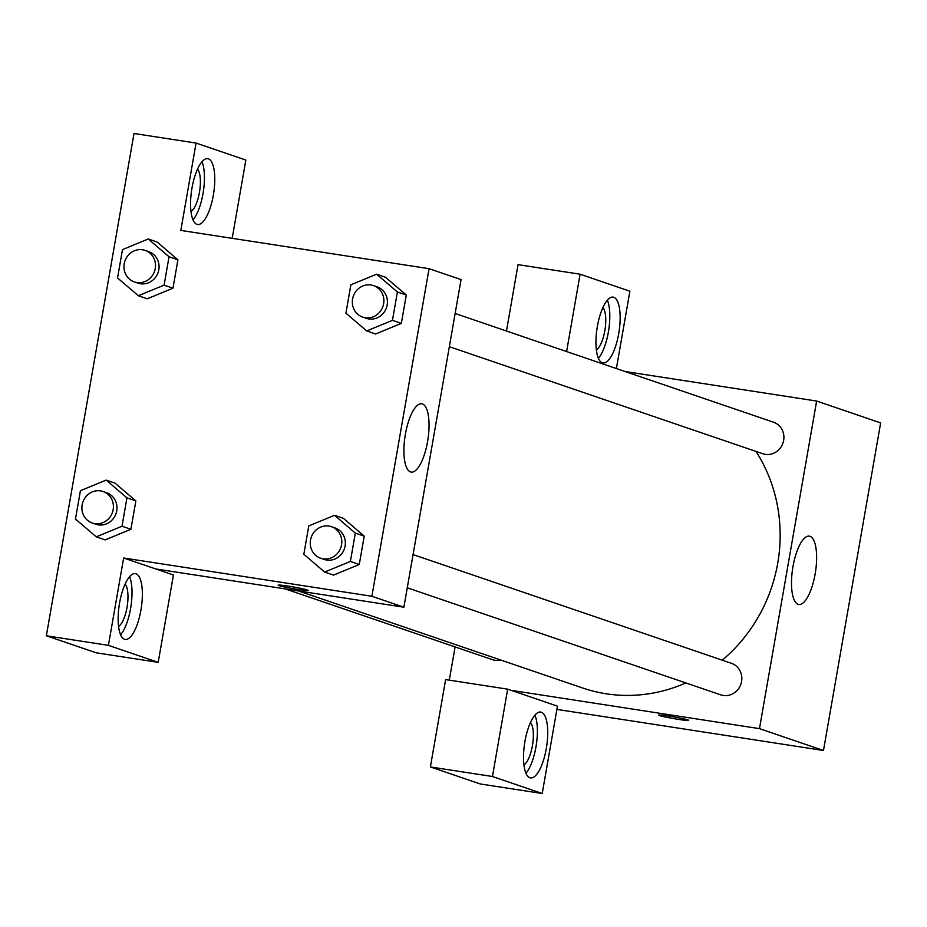 <?xml version="1.0" encoding="UTF-8"?>
<svg xmlns="http://www.w3.org/2000/svg" width="927" height="927" viewBox="0 0 927 927"><rect width="100%" height="100%" fill="white"/><g stroke="black" fill="none" stroke-linecap="round" stroke-linejoin="round"><path stroke-width="1.39" d="M625.053 371.518L816.641 401.043L880.65 422.909L823.477 750.488L556.907 709.398M687.88 719.931A15.261 0.857 9.9 0 1 688.703 720.36A15.261 0.857 9.9 0 1 673.512 718.576A15.261 0.857 9.9 0 1 658.622 715.111A15.261 0.857 9.9 0 1 671.252 716.467A15.261 0.857 9.9 0 1 687.88 719.931M557.463 706.154L507.683 689.155L492.446 776.502L542.225 793.512L557.463 706.154M816.641 401.043L759.468 728.634L823.477 750.488M759.468 728.634L511.24 690.36M658.622 715.111A15.261 0.857 -170.1 0 0 673.512 718.564A15.261 0.857 -170.1 0 0 688.703 720.36M546.293 748.61A33.302 11.112 -81.2 0 1 530.545 777.892A33.302 11.112 -81.2 0 1 524.636 743.28A33.302 11.112 -81.2 0 1 540.696 712.052A33.302 11.112 -81.2 0 1 546.293 748.61M525.968 773.222A33.302 11.112 98.8 0 0 535.945 747.023A33.302 11.112 98.8 0 0 534.925 715.134M530.476 722.504A22.202 7.416 -81.2 0 1 532.608 744.508A22.202 7.416 -81.2 0 1 523.94 764.845M542.225 793.512L480.163 783.941L430.383 766.942L492.446 776.502M507.683 689.155L445.632 679.584L430.383 766.942M798.124 604.3A34.566 11.541 -81.2 0 1 792.817 567.533A34.566 11.541 -81.2 0 1 809.329 536.142A34.566 11.541 -81.2 0 1 815.459 572.063A34.566 11.541 -81.2 0 1 798.796 604.474A34.566 11.541 -81.2 0 1 798.124 604.3M618.703 333.674A33.302 11.112 -81.2 0 1 602.967 362.944A33.302 11.112 -81.2 0 1 597.058 328.343A33.302 11.112 -81.2 0 1 613.118 297.115A33.302 11.112 -81.2 0 1 618.703 333.674M616.385 368.552L629.885 291.217L580.105 274.207L566.606 351.553M598.39 358.274A33.302 11.112 98.8 0 0 608.367 332.086A33.302 11.112 98.8 0 0 607.347 300.197M602.886 307.567A22.202 7.416 -81.2 0 1 605.018 329.572A22.202 7.416 -81.2 0 1 596.362 349.908M580.105 274.207L518.042 264.647L506.466 331.009M449.294 680.151L455.099 646.919M285.192 588.9L492.307 659.63A16.651 15.666 -71.1 0 0 500.661 660.001M407.266 587.799L720.685 694.833A16.651 15.666 -71.1 0 0 740.893 684.138A16.651 15.666 -71.1 0 0 731.438 663.315L413.071 554.589M449.352 346.698L762.759 453.732A16.651 15.666 -71.1 0 0 782.967 443.036A16.651 15.666 -71.1 0 0 773.524 422.214L455.145 313.488M298.459 590.939L582.677 688.008A155.423 146.257 -71.1 0 0 685.818 682.932M722.237 660.175A155.423 146.257 -71.1 0 0 756.026 451.437M232.19 238.332L245.852 160.058L196.072 143.059L180.823 230.417L429.062 268.679L461.055 279.606L403.882 607.197L155.655 568.923L173.43 574.995L158.193 662.353L108.413 645.354L123.65 557.996L155.655 568.923M158.193 662.353L96.13 652.793L46.35 635.783L134.009 133.488L196.072 143.059M125.099 584.068A22.202 7.416 -81.2 0 1 127.231 606.073A22.202 7.416 -81.2 0 1 118.575 626.409M120.603 634.775A33.302 11.112 98.8 0 0 130.58 608.587A33.302 11.112 98.8 0 0 129.56 576.698M140.927 610.175A33.302 11.112 -81.2 0 1 125.18 639.456A33.302 11.112 -81.2 0 1 119.27 604.844A33.302 11.112 -81.2 0 1 135.33 573.616A33.302 11.112 -81.2 0 1 140.927 610.175M197.521 169.131A22.202 7.416 -81.2 0 1 199.653 191.124A22.202 7.416 -81.2 0 1 190.997 211.472M193.025 219.838A33.302 11.112 98.8 0 0 203.001 193.639A33.302 11.112 98.8 0 0 201.982 161.75M213.337 195.238A33.302 11.112 -81.2 0 1 197.602 224.508A33.302 11.112 -81.2 0 1 191.68 189.896A33.302 11.112 -81.2 0 1 207.752 158.679A33.302 11.112 -81.2 0 1 213.337 195.238M108.413 645.354L46.35 635.783M106.165 480.105L126.953 497.869L122.005 526.246L96.257 536.837L75.469 519.062L80.417 490.696L106.165 480.105L115.052 483.141L135.852 500.904L130.892 529.282L105.157 539.908M334.531 515.308L343.419 518.344L364.218 536.119L359.27 564.485L333.535 575.111L324.635 572.04L303.836 554.276L308.784 525.899L334.531 515.308L355.331 533.083L350.383 561.449L324.635 572.04M385.447 277.219L406.304 295.018L401.345 323.384L375.609 334.01M157.08 242.017L177.926 259.803L172.978 288.181L147.242 298.807L138.343 295.736L117.544 277.961L122.491 249.595L148.239 238.992L169.038 256.767L164.091 285.145L138.343 295.736M429.062 268.679L371.889 596.27L123.65 557.996M410.534 471.936A34.566 11.541 -81.2 0 1 405.226 435.169A34.566 11.541 -81.2 0 1 421.739 403.778A34.566 11.541 -81.2 0 1 427.88 439.699A34.566 11.541 -81.2 0 1 411.206 472.098A34.566 11.541 -81.2 0 1 410.534 471.936M371.889 596.27L403.882 607.197M307.405 589.989A15.261 0.857 9.9 0 1 308.216 590.418A15.261 0.857 9.9 0 1 293.036 588.633A15.261 0.857 9.9 0 1 278.146 585.169A15.261 0.857 9.9 0 1 290.777 586.524A15.261 0.857 9.9 0 1 307.405 589.989M278.146 585.169A15.261 0.857 -170.1 0 0 293.036 588.633A15.261 0.857 -170.1 0 0 308.216 590.418M366.71 330.939L345.91 313.175L350.87 284.798L376.617 274.207L397.405 291.982L392.457 320.348L366.71 330.939L375.597 333.975L401.345 323.384L406.304 295.018L397.405 291.982M362.724 317.115L366.281 318.332A16.651 15.666 -71.1 0 0 386.489 307.637A16.651 15.666 -71.1 0 0 377.046 286.814L373.488 285.597A16.651 15.666 -71.1 0 0 370.962 284.983A16.651 15.666 -71.1 0 0 352.886 297.613A16.651 15.666 -71.1 0 0 362.724 317.115A16.651 15.666 -71.1 0 0 382.932 306.42A16.651 15.666 -71.1 0 0 373.488 285.597M376.617 274.207L385.505 277.243M392.457 320.348L401.345 323.384M320.649 558.216L324.207 559.433A16.651 15.666 -71.1 0 0 344.415 548.738A16.651 15.666 -71.1 0 0 334.96 527.915L331.414 526.698A16.651 15.666 -71.1 0 0 328.888 526.084A16.651 15.666 -71.1 0 0 310.8 538.714A16.651 15.666 -71.1 0 0 320.649 558.216A16.651 15.666 -71.1 0 0 340.858 547.521A16.651 15.666 -71.1 0 0 331.414 526.698M355.331 533.083L364.218 536.119L359.27 564.485L333.523 575.076M350.383 561.449L359.27 564.485M134.357 281.912L137.903 283.129A16.651 15.666 -71.1 0 0 158.123 272.434A16.651 15.666 -71.1 0 0 148.668 251.611L145.122 250.394A16.651 15.666 -71.1 0 0 142.596 249.769A16.651 15.666 -71.1 0 0 124.508 262.411A16.651 15.666 -71.1 0 0 134.357 281.912A16.651 15.666 -71.1 0 0 154.566 271.217A16.651 15.666 -71.1 0 0 145.122 250.394M148.239 238.992L157.126 242.028M169.038 256.767L177.926 259.803L172.978 288.181L147.231 298.772M164.091 285.145L172.978 288.181M92.271 523.013L95.829 524.23A16.651 15.666 -71.1 0 0 116.037 513.535A16.651 15.666 -71.1 0 0 106.593 492.712L103.036 491.495A16.651 15.666 -71.1 0 0 100.51 490.881A16.651 15.666 -71.1 0 0 82.433 503.512A16.651 15.666 -71.1 0 0 92.271 523.013A16.651 15.666 -71.1 0 0 112.48 512.318A16.651 15.666 -71.1 0 0 103.036 491.495M96.257 536.837L105.145 539.873L130.892 529.282L135.852 500.904L126.953 497.869M122.005 526.246L130.892 529.282"/></g></svg>
